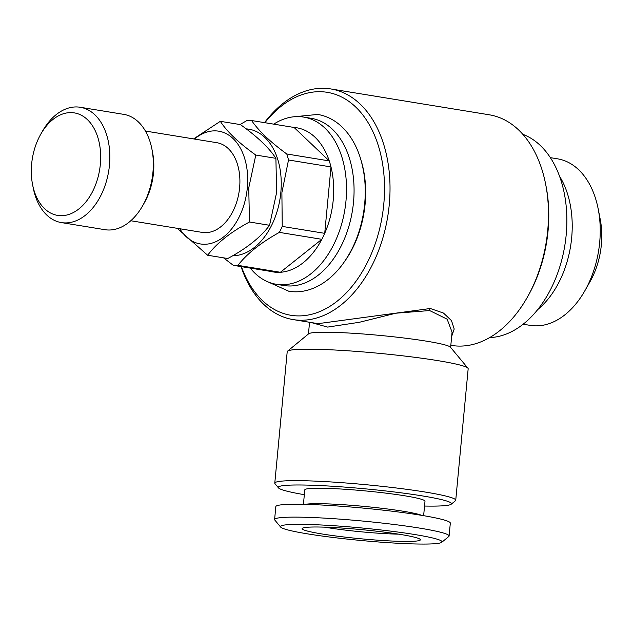 <?xml version="1.0" encoding="UTF-8"?>
<svg xmlns="http://www.w3.org/2000/svg" width="633" height="633" viewBox="0 0 633 633"><rect width="100%" height="100%" fill="white"/><g stroke="black" fill="none" stroke-linecap="round" stroke-linejoin="round"><path stroke-width="0.95" d="M559.509 176.188A84.387 55.427 99.3 0 1 571.662 237.881A84.387 55.427 99.3 0 1 537.749 309.553M598.193 208.953L600.219 219.295A64.265 42.213 99.3 0 1 601.35 244.813A64.265 42.213 99.3 0 1 590.051 281.622L584.845 290.784A84.387 55.427 -80.7 0 0 599.68 242.455A84.387 55.427 -80.7 0 0 598.193 208.953A84.387 55.427 -80.7 0 0 557.459 158.812L550.33 157.649M523.159 324.223L530.288 325.386A84.387 55.427 -80.7 0 0 584.845 290.784M207.664 255.249L227.769 258.525C246.767 248.31 260.701 237.233 269.571 225.293L276.621 192.448L275.901 158.329C269.207 147.948 257.386 136.704 240.429 124.606L220.324 121.322C227.018 131.704 238.847 142.947 255.795 155.053L248.745 187.898L249.465 222.009C230.467 232.232 216.541 243.309 207.664 255.249L177.24 228.331M194.426 139.054A57.128 37.521 99.3 0 1 232.707 138.223A57.128 37.521 99.3 0 1 247.329 187.803A57.128 37.521 99.3 0 1 219.643 239.693A57.128 37.521 99.3 0 1 179.796 228.75M145.424 131.055L216.874 142.71A45.441 29.846 99.3 0 1 239.606 187.756A45.441 29.846 99.3 0 1 202.236 232.406L130.794 220.751M40.781 134.18L42.458 131.221A58.426 38.376 99.3 0 1 80.233 107.27L123.712 114.359A58.426 38.376 99.3 0 1 151.912 149.079L152.569 152.411A51.93 34.111 99.3 0 1 153.479 173.031A51.93 34.111 99.3 0 1 144.348 202.774L142.67 205.733A58.426 38.376 99.3 0 1 104.896 229.684L61.417 222.594A58.426 38.376 99.3 0 1 33.217 187.874L32.56 184.543A51.93 34.111 99.3 0 1 31.65 163.923A51.93 34.111 99.3 0 1 40.781 134.18A51.93 34.111 99.3 0 1 81.048 115.087A51.93 34.111 99.3 0 1 100.338 164.358A51.93 34.111 99.3 0 1 68.229 214.65A51.93 34.111 99.3 0 1 32.56 184.543M151.912 149.079A58.426 38.376 99.3 0 1 152.941 172.271A58.426 38.376 99.3 0 1 142.67 205.733M80.233 107.27A58.426 38.376 99.3 0 1 109.462 165.173A58.426 38.376 99.3 0 1 61.417 222.594M344.938 260.97A84.711 55.641 -80.7 0 0 365.099 204.15A84.711 55.641 -80.7 0 0 361.245 160.98M273.733 124.147A84.711 55.641 99.3 0 1 303.579 117.065A84.711 55.641 99.3 0 1 345.966 201.033A84.711 55.641 99.3 0 1 276.305 284.28A84.711 55.641 99.3 0 1 250.249 268.083M303.579 117.065L311.12 118.292A84.711 55.641 99.3 0 1 353.507 202.259A84.711 55.641 99.3 0 1 283.845 285.515L276.305 284.28M294.068 127.462L329.255 160.917L286.781 153.985C270.513 142.14 258.786 130.991 251.594 120.531L294.068 127.462A73.032 47.966 99.3 0 1 329.255 160.917A73.032 47.966 99.3 0 1 330.988 166.922A73.032 47.966 99.3 0 1 333.219 200.163A73.032 47.966 99.3 0 1 324.713 233.34A73.032 47.966 99.3 0 1 321.841 239.314A73.032 47.966 99.3 0 1 280.379 272.277A73.032 47.966 99.3 0 1 275.774 272.245A73.032 47.966 99.3 0 1 266.208 269.967M246.229 128.887A63.941 42 99.3 0 1 280.823 192.559A63.941 42 99.3 0 1 232.699 255.756M223.536 257.837L233.3 265.322L275.774 272.245M237.905 265.346C247.068 253.659 260.891 242.676 279.367 232.382L321.841 239.314L280.379 272.277L237.905 265.346A73.032 47.966 99.3 0 1 233.3 265.322M282.239 226.408L281.891 192.63L288.513 159.991L330.988 166.922L324.713 233.34L282.239 226.408A73.032 47.966 99.3 0 1 279.367 232.382M522.803 134.307A103.867 68.222 99.3 0 1 566.179 234.97A103.867 68.222 99.3 0 1 489.641 337.603M304.338 494.682A86.99 6.71 5.4 0 1 278.504 487.908A86.99 6.71 5.4 0 1 326.66 485.907A86.99 6.71 5.4 0 1 422.417 495.916A86.99 6.71 5.4 0 1 451.187 504.232A86.99 6.71 5.4 0 1 424.545 506.044M278.504 487.908L274.999 483.699A90.883 7.01 5.4 0 1 274.785 483.129A90.883 7.01 5.4 0 1 328.487 481.792A90.883 7.01 5.4 0 1 425.36 492.07A90.883 7.01 5.4 0 1 455.736 500.236A90.883 7.01 5.4 0 1 455.42 500.75L451.187 504.232M274.785 483.129L287.208 351.687A90.883 7.01 5.4 0 1 287.532 351.173A90.883 7.01 5.4 0 1 344.146 350.547A90.883 7.01 5.4 0 1 437.783 360.62A90.883 7.01 5.4 0 1 467.945 368.224A90.883 7.01 5.4 0 1 468.167 368.794L455.736 500.236M287.532 351.173L308.675 333.781A71.41 5.507 5.4 0 1 353.159 333.29A71.41 5.507 5.4 0 1 426.737 341.211A71.41 5.507 5.4 0 1 450.427 347.185L467.945 368.224M450.625 347.414L452.065 332.151L447.135 319.174L429.633 310.558L395.934 313.2L359.346 322.284L327.641 327.087L311.12 322.521M264.531 122.644A116.844 76.743 99.3 0 1 330.79 88.944L489.254 114.795A116.844 76.743 99.3 0 1 545.654 184.227L546.05 186.229A112.951 74.188 99.3 0 1 548.036 231.069A112.951 74.188 99.3 0 1 528.175 295.761L527.17 297.534A116.844 76.743 99.3 0 1 451.63 345.444L450.823 345.309M545.654 184.227A116.844 76.743 99.3 0 1 547.711 230.61A116.844 76.743 99.3 0 1 527.17 297.534M264.903 122.707A112.951 74.188 99.3 0 1 348.063 100.813A112.951 74.188 99.3 0 1 383.772 204.269A112.951 74.188 99.3 0 1 321.002 311.056A112.951 74.188 99.3 0 1 241.418 266.643M330.79 88.944A116.844 76.743 99.3 0 1 389.248 204.76A116.844 76.743 99.3 0 1 293.166 319.594A116.844 76.743 99.3 0 1 241.054 266.58M293.166 319.594L318.075 323.653L430.313 308.508L443.496 313.066L451.487 320.615L454.201 329.033L451.661 336.44M398.632 534.157A52.903 4.083 5.4 0 1 326.865 527.542A52.903 4.083 5.4 0 1 324.523 527.154M321.96 533.959A59.399 4.581 5.4 0 1 302.321 528.286A59.399 4.581 5.4 0 1 339.32 527.875A59.399 4.581 5.4 0 1 400.523 534.458A59.399 4.581 5.4 0 1 420.233 539.435A59.399 4.581 5.4 0 1 387.349 540.796A59.399 4.581 5.4 0 1 321.96 533.959M414.9 534.553A81.143 6.259 5.4 0 1 441.739 542.307A81.143 6.259 5.4 0 1 391.194 542.869A81.143 6.259 5.4 0 1 307.583 533.872A81.143 6.259 5.4 0 1 280.656 527.083A81.143 6.259 5.4 0 1 325.576 525.216A81.143 6.259 5.4 0 1 414.9 534.553M280.656 527.083L274.817 520.065A87.639 6.765 5.4 0 1 274.603 519.519A87.639 6.765 5.4 0 1 326.391 518.229A87.639 6.765 5.4 0 1 419.806 528.136A87.639 6.765 5.4 0 1 449.098 536.016A87.639 6.765 5.4 0 1 448.789 536.515L441.739 542.307M274.603 519.519L275.822 506.637A87.639 6.765 5.4 0 1 327.609 505.348A87.639 6.765 5.4 0 1 421.024 515.246A87.639 6.765 5.4 0 1 450.316 523.127L449.098 536.016M305.304 504.366A60.372 4.66 5.4 0 1 403.356 511.266A60.372 4.66 5.4 0 1 421.784 515.373M303.429 504.319L304.789 489.871A60.372 4.66 5.4 0 1 340.467 488.985A60.372 4.66 5.4 0 1 404.819 495.805A60.372 4.66 5.4 0 1 424.996 501.233L423.635 515.681M286.781 153.985A73.032 47.966 99.3 0 1 288.513 159.991M240.073 124.543L246.989 120.507A73.032 47.966 99.3 0 1 251.594 120.531M193.571 138.912L220.324 121.322M249.465 222.009L269.571 225.293M255.795 155.053L275.901 158.329M430.313 308.508A2.595 1.701 -80.9 0 0 429.475 310.534M268.289 282.025L288.854 291.267C296.75 292.517 304.639 291.623 312.528 288.577C323.526 284.209 333.298 276.447 341.844 265.282C352.929 250.47 360.177 232.857 363.587 212.451C366.721 192.321 365.455 173.577 359.789 156.24C355.208 142.678 348.308 132.052 339.09 124.337C332.634 119.044 325.497 115.744 317.703 114.438L295.263 116.662M308.445 333.979L309.553 322.268"/></g></svg>
